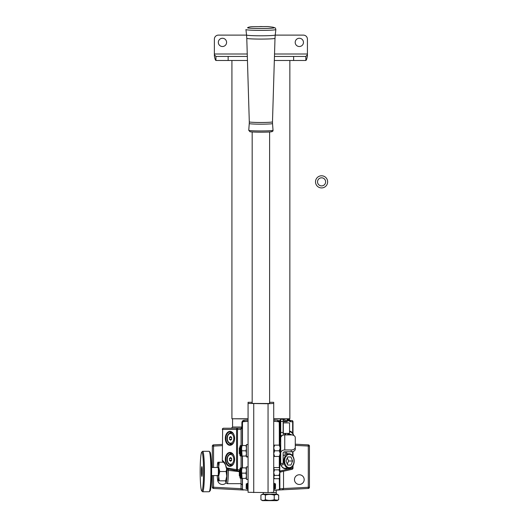 <?xml version="1.0" encoding="UTF-8"?>
<svg xmlns="http://www.w3.org/2000/svg" width="527" height="527" viewBox="0 0 527 527"><rect width="100%" height="100%" fill="white"/><g stroke="black" fill="none" stroke-linecap="round" stroke-linejoin="round"><path stroke-width="0.79" d="M299.329 484.465A4.855 4.855 0 0 1 294.474 479.61A4.855 4.855 0 0 1 299.329 474.761A4.855 4.855 0 0 1 304.178 479.61A4.855 4.855 0 0 1 299.329 484.465M226.037 482.897A4.855 4.855 0 0 1 217.605 479.781M225.306 438.345A6.956 4.657 90 0 1 228.922 431.567A6.956 4.657 90 0 1 234.153 435.322A6.956 4.657 90 0 1 234.62 438.345A6.956 4.657 90 0 1 234.153 441.376A6.956 4.657 90 0 1 228.922 445.131A6.956 4.657 90 0 1 225.306 438.345M234.186 435.407A6.555 4.387 -90 0 0 230.266 431.791A6.555 4.387 -90 0 0 225.879 438.345A6.555 4.387 -90 0 0 230.266 444.9A6.555 4.387 -90 0 0 234.186 441.283M225.306 459.386A6.956 4.657 90 0 1 228.922 452.601A6.956 4.657 90 0 1 234.153 456.356A6.956 4.657 90 0 1 234.62 459.386A6.956 4.657 90 0 1 234.153 462.41A6.956 4.657 90 0 1 228.922 466.164A6.956 4.657 90 0 1 225.306 459.386M234.186 456.448A6.555 4.387 -90 0 0 230.266 452.831A6.555 4.387 -90 0 0 225.879 459.386A6.555 4.387 -90 0 0 230.266 465.94A6.555 4.387 -90 0 0 234.186 462.324M280.713 457.495A7.365 5.204 90 0 0 280.087 461A7.767 5.494 -90 0 1 280.713 457.396M286.662 453.385A7.767 5.494 -90 0 1 287.492 453.721M280.713 434.841A7.365 5.204 90 0 0 280.087 438.345A7.767 5.494 -90 0 1 280.713 434.742M226.972 469.3L226.873 468.727A1.212 1.212 0 0 1 226.228 467.838L236.583 469.623L236.583 429.446A1.212 0.902 -90 0 1 237.486 428.234L223.527 428.234A1.212 0.902 90 0 0 222.625 429.446L222.315 460.506A1.212 1.212 0 0 0 222.763 461.448L222.763 461.448A1.212 0.79 -50.7 0 1 222.625 460.506L224.812 462.858L226.524 467.647A1.212 0.896 101.1 0 0 227.005 468.766L228.329 469.056L228.184 470.367L226.979 469.794L226.946 468.753M226.873 468.727A1.212 0.731 -62.8 0 0 227.005 468.766L226.979 469.794A10.922 0.955 -90 0 0 226.966 469.089M291.787 420.546A1.212 1.212 0 0 1 292.999 421.758L290.673 421.758L287.492 420.335L287.222 419.334L289.817 420.546L291.787 420.546A1.212 0.856 90 0 1 292.65 421.758L292.65 433.154M280.535 471.909L292.057 469.307A1.212 0.85 -102.7 0 1 291.971 469.32L280.535 471.909L279.857 471.013L292.999 468.121A1.212 1.212 0 0 1 292.057 469.307A1.212 0.85 -102.7 0 0 292.65 468.121L292.65 466.191M282.887 471.382L279.87 472.278A1.212 0.837 77.4 0 1 279.87 472.251M222.315 460.506L222.625 429.446L237.486 429.446L237.486 428.234L241.07 428.234L242.282 427.022L241.07 429.446L237.486 429.446L237.486 469.623L236.583 469.623A1.212 0.896 101.1 0 0 237.249 470.815A1.212 1.212 0 0 0 237.334 470.828L239.33 471.079L237.334 470.822M239.33 471.619L228.184 470.367M213.56 475.565L213.56 487.244L241.07 488.687L240.984 478.397M283.546 471.23L283.546 488.601L282.4 489.814M283.144 419.34L287.222 420.796L287.222 419.334L289.211 419.334L289.211 418.925M241.07 445.532L241.07 428.234A1.212 1.212 0 0 0 241.102 428.234A1.212 1.212 0 0 1 241.07 428.234A1.212 0.817 -90 0 0 241.886 427.022L232.572 427.022L232.572 418.925M242.189 427.483L242.282 427.022A1.212 1.212 0 0 1 242.282 427.054A1.212 1.212 0 0 0 242.282 427.022L241.886 427.022L241.886 422.674C242.091 421.159 242.828 420.355 244.087 420.25L248.065 420.032M273.717 420.032L277.696 420.25L279.211 420.948L280.713 419.485M279.501 478.279L279.501 488.812L279.303 478.476M279.303 467.798L279.303 456.454L280.193 456.454L280.193 453.628L280.193 455.242L280.713 455.242M279.317 450.796L274.593 450.796L273.717 447.963L274.593 445.131L279.317 445.131L280.193 447.963L279.317 450.796L280.193 453.628L280.193 445.131L279.317 445.131L279.303 422.674A1.014 1.014 0 0 0 278.375 421.666L273.717 421.297M248.065 421.297L243.408 421.666A1.014 1.014 0 0 0 242.486 422.674L242.486 445.532M242.486 456.053L242.486 467.877M242.486 478.397L242.486 488.812L242.282 478.397M248.065 490.189L243.408 489.82A1.014 1.014 0 0 1 242.486 488.812M279.303 488.812A1.014 1.014 0 0 1 278.375 489.82L273.717 490.189M283.546 488.536L309.441 487.244A1.212 1.212 0 0 1 308.288 488.457A1.212 1.212 0 0 0 309.441 487.244L309.441 446.086L309.441 487.244A1.212 1.212 0 0 1 308.288 488.457L279.086 489.985C283.394 489.761 283.394 489.761 279.086 489.985C283.394 489.761 283.394 489.761 279.086 489.985L273.717 490.268M248.065 490.268L243.408 489.82M241.004 489.899L243.434 490.024A1.212 1.212 0 0 1 242.282 488.812L241.07 488.687L241.004 489.899L213.494 488.457A1.212 1.212 0 0 1 212.348 487.244L212.348 475.565M242.282 467.877L242.282 456.053M242.282 445.532L242.282 422.674A1.212 1.212 0 0 1 243.434 421.462L248.065 421.218M278.375 489.82L278.355 490.024A1.212 1.212 0 0 0 279.501 488.812L283.546 488.601M273.717 421.218L279.145 421.811A1.212 0.626 -45.2 0 1 279.211 420.948L279.501 445.131M279.501 456.454L279.501 468.002M295.278 444.195L308.288 444.874A1.212 1.212 0 0 1 309.441 446.086A1.212 1.212 0 0 0 308.288 444.874A1.212 1.212 0 0 1 309.441 446.086L295.278 445.407M212.348 467.475L212.348 446.086A1.212 1.212 0 0 1 213.494 444.874L222.315 444.413M237.486 428.234L234.568 428.234M280.713 441.955A7.767 5.494 -90 0 1 280.087 438.345A7.365 5.204 90 0 0 280.713 441.857M287.492 468.286A7.767 5.494 -90 0 1 280.819 464.873M280.713 464.61A7.767 5.494 -90 0 1 280.087 461A7.365 5.204 90 0 0 280.713 464.511M287.676 419.835A1.212 0.626 143.2 0 1 287.492 420.335L287.129 421.758L283.144 420.559M243.408 421.666L242.723 421.738M279.303 422.674L279.415 422.219L279.501 422.674A1.212 1.212 0 0 0 278.355 421.462L278.375 421.666M279.857 456.454L279.784 471.013M279.844 472.278L279.87 488.773L279.501 488.812M279.87 488.773A1.212 0.843 87 0 1 279.086 489.985M280.713 421.758L279.857 421.758A1.212 0.856 90 0 1 280.713 420.546L280.028 420.763M228.086 469.01L237.249 470.815M280.713 420.546L280.707 420.546A1.212 1.212 0 0 1 280.713 420.546L280.707 420.546A1.212 0.889 -90.5 0 0 280.713 420.546L280.713 420.546A1.212 1.212 0 0 0 280.707 420.546L279.415 421.758A1.212 0.823 -22.1 0 0 279.415 422.219M279.501 421.758A1.212 1.212 0 0 1 280.707 420.546A1.212 1.212 0 0 0 279.501 421.758L279.857 422.489M283.144 421.758L287.129 421.758L287.492 420.796M244.087 420.25A1.212 0.718 -93 0 1 243.434 421.462A1.212 1.212 0 0 0 242.282 422.674L242.486 422.674M277.696 420.25A1.212 0.718 -87 0 0 278.355 421.462A1.212 1.212 0 0 1 279.501 422.674M228.534 469.102L228.303 470.4A12.134 1.061 90 0 1 228.303 471.52A12.134 1.061 90 0 1 227.249 483.661L226.004 482.831L225.523 480.828M289.382 419.96L289.204 419.334L289.382 419.96A1.212 0.547 -30.5 0 1 289.382 419.966L290.318 420.546L289.211 419.334M289.817 420.546A1.212 0.856 90 0 1 290.673 421.758M226.228 467.838C225.273 463.74 225.609 465.348 224.726 463.562L224.726 463.562A1.212 0.659 -35.6 0 1 224.812 462.858M280.865 464.873A7.365 5.204 90 0 0 285.291 468.365A7.365 5.204 90 0 0 286.062 468.286M201.433 471.52A4.895 0.428 90 0 1 201.861 466.626A4.895 0.428 90 0 1 202.289 471.52A4.895 0.428 90 0 1 201.861 476.415A4.895 0.428 90 0 1 201.433 471.52A4.855 0.422 -90 0 0 201.861 476.375A4.855 0.422 -90 0 0 202.282 471.52A4.855 0.422 -90 0 0 201.861 466.665A4.855 0.422 -90 0 0 201.439 471.52M200.168 471.52A19.42 1.693 -90 0 0 201.709 490.868A19.42 1.693 -90 0 0 203.554 471.52A19.42 1.693 -90 0 0 201.709 452.179A19.42 1.693 -90 0 0 200.168 471.52M201.709 452.179L202.513 451.369A20.23 1.765 90 0 1 202.664 451.296A20.23 1.765 90 0 1 204.43 471.52A20.23 1.765 90 0 1 202.664 491.75A20.23 1.765 90 0 1 202.513 491.671L201.709 490.868M209.272 451.369L210.069 452.179A19.42 1.693 90 0 1 211.61 471.52A19.42 1.693 90 0 1 210.069 490.868L209.272 491.671A20.23 1.765 -90 0 0 210.879 471.52A20.23 1.765 -90 0 0 209.272 451.369A20.23 1.765 -90 0 0 209.114 451.296L202.664 451.296M202.664 491.75L209.114 491.75A20.23 1.765 -90 0 0 209.272 491.671M217.868 467.475A4.249 0.369 90 0 1 218.013 467.291A4.249 0.369 90 0 1 218.349 471.52A4.249 0.369 90 0 1 218.013 475.756A4.249 0.369 90 0 1 217.868 475.565M217.249 467.475A9.308 0.81 90 0 1 217.276 466.869A9.308 0.81 90 0 1 217.855 462.324A9.308 0.81 90 0 1 217.98 462.219L219.278 462.219L218.685 466.869A9.308 0.81 90 0 1 218.791 471.52A9.308 0.81 90 0 1 218.685 476.171L219.278 480.828L225.681 480.828L226.742 476.171L226.149 471.52L226.709 468.622M217.98 462.219A9.308 0.81 90 0 1 218.685 466.869L219.746 471.52L226.149 471.52M219.278 480.828L217.98 480.828A9.308 0.81 90 0 1 217.855 480.716A9.308 0.81 90 0 1 217.276 476.171A9.308 0.81 90 0 1 217.249 475.565M226.043 480.828L225.681 480.828L226.043 480.828M219.746 471.52L218.685 476.171A9.308 0.81 90 0 1 217.98 480.828M219.278 462.219L223.6 462.219M226.814 468.694A9.308 0.81 90 0 1 226.742 476.171A9.308 0.81 90 0 1 226.162 480.716L226.103 480.828M233.415 463.944A5.665 3.788 90 0 1 231.162 465.051L232.367 465.051A5.665 3.788 90 0 0 232.473 465.045M231.162 465.051C225.648 464.182 225.648 454.59 231.162 453.721L232.367 453.721A5.665 3.788 90 0 1 232.473 453.721M230.562 461.25L231.649 460.321L231.649 458.45L230.562 457.515L229.482 458.45L229.482 460.321L230.562 461.25M231.649 460.321L229.482 460.321M231.649 458.45L229.482 458.45M231.425 465.703A6.476 4.335 90 0 1 230.016 464.821M230.016 453.945A6.476 4.335 90 0 1 231.425 453.068M286.161 433.411A6.634 4.69 90 0 0 285.285 434.913M284.494 434.92A7.279 5.151 -90 0 1 285.252 433.411M289.778 431.139A7.279 5.151 -90 0 1 293.77 435.493M291.26 434.913L291.082 434.413L287.782 434.202L287.459 434.913M293.486 435.355A6.634 4.69 90 0 0 289.778 431.745M287.683 434.413L291.082 434.413M286.023 456.257A6.634 4.69 90 0 0 284.955 463.503A6.634 4.69 90 0 0 289.297 467.64A6.634 4.69 90 0 0 293.994 461A6.634 4.69 90 0 0 289.297 454.366A6.634 4.69 90 0 0 286.662 455.512M286.662 454.537A7.279 5.151 -90 0 1 289.033 453.721A7.279 5.151 -90 0 1 294.185 461A7.279 5.151 -90 0 1 289.033 468.286A7.279 5.151 -90 0 1 284.343 464.01A7.279 5.151 -90 0 1 285.16 456.211M289.033 453.721L286.662 453.721M289.033 468.286L284.527 468.286M290.95 456.955L287.65 456.955L285.996 461L287.65 465.051L290.95 465.051L292.604 461L290.95 456.955L287.65 456.955M287.294 464.188L288.598 461L287.294 457.818M288.598 461L292.604 461M287.65 465.051L290.95 465.051M233.415 442.904A5.665 3.788 90 0 1 231.162 444.011L232.367 444.011A5.665 3.788 90 0 0 232.473 444.011M231.162 444.011C225.648 443.141 225.648 433.556 231.162 432.68L232.367 432.68A5.665 3.788 90 0 1 232.473 432.687M230.562 440.216L231.649 439.281L231.649 437.41L230.562 436.481L229.482 437.41L229.482 439.281L230.562 440.216M231.649 439.281L229.482 439.281M231.649 437.41L229.482 437.41M231.425 444.663A6.476 4.335 90 0 1 230.016 443.787M230.016 432.911A6.476 4.335 90 0 1 231.425 432.028M273.717 418.767L289.857 418.767L273.717 418.925M248.065 418.925L231.926 418.767L248.065 418.767M231.926 60.486L231.926 418.767M289.857 60.486L289.857 418.767M218.33 42.391A4.124 4.124 0 0 1 222.46 38.267A4.124 4.124 0 0 1 226.584 42.391A4.124 4.124 0 0 1 222.46 46.521A4.124 4.124 0 0 1 218.33 42.391M295.199 42.391A4.124 4.124 0 0 1 299.329 38.267A4.124 4.124 0 0 1 303.453 42.391A4.124 4.124 0 0 1 299.329 46.521A4.124 4.124 0 0 1 295.199 42.391M228.151 60.486L215.945 60.486L215.945 56.442L228.151 56.442L228.151 60.486L247.453 60.486M274.455 56.442L305.844 56.442L305.844 60.486L274.336 60.486M247.328 56.442L228.151 56.442M215.945 60.486C215.418 60.315 214.891 58.787 214.37 55.915L214.37 54.722L215.945 56.442M246.557 35.111L218.415 35.111A4.045 4.045 0 0 0 214.37 39.156L214.37 54.722M305.844 56.442L307.419 54.722L307.419 39.156A4.045 4.045 0 0 0 303.374 35.111L275.226 35.111M305.844 60.486C306.365 60.315 306.892 58.787 307.419 55.915L307.419 54.722M321.575 187.922A6.067 6.067 0 0 0 327.642 181.855A6.067 6.067 0 0 0 321.575 175.787A6.067 6.067 0 0 0 315.508 181.855A6.067 6.067 0 0 0 321.575 187.922M321.635 185.899A4.045 4.045 0 0 0 325.62 181.795A4.045 4.045 0 0 0 321.523 177.81A4.045 4.045 0 0 0 317.531 181.907A4.045 4.045 0 0 0 321.635 185.899M247.545 27.766A13.353 0.731 0 0 0 247.822 27.918A13.353 0.731 0 0 0 262.262 28.498A13.353 0.731 0 0 0 274.244 27.766L273.282 27.239L267.999 26.567L252.222 26.686C249.884 26.818 248.322 27.173 247.545 27.766M259.706 26.574L262.103 26.561L259.706 26.574M268.052 492.607L268.052 403.741L248.065 403.432L248.065 492.297L268.052 492.607L273.717 492.297L273.717 402.305L269.672 402.305L269.672 403.432L268.052 403.517L252.117 403.432L252.117 402.305L248.065 402.305L248.065 409.953M268.052 403.741L273.717 403.432M286.662 451.797L286.504 456.257L286.504 451.797M285.206 451.797L285.206 456.257L285.048 451.797M286.504 456.257L285.206 456.257M280.713 446.343L280.193 446.343M285.048 455.242L283.144 455.242M239.33 453.628L239.33 447.963L239.732 447.555L239.732 454.03L239.33 453.628M274.593 445.131L273.717 445.131M280.193 453.628L279.317 456.454L274.593 456.454L273.717 453.628L274.593 450.796M273.717 456.454L274.593 456.454M239.897 476.375L239.33 475.809L239.33 470.473L239.897 469.906L239.976 476.375M273.717 477.996L274.468 478.714L273.717 477.06L274.468 475.4L273.717 472.614L274.468 469.827L273.717 468.701L274.172 467.831M279.033 478.714L279.784 477.996L279.784 477.06L279.033 478.714L274.468 478.714M279.033 475.4L279.784 477.06L279.784 472.614L279.033 475.4L274.468 475.4M279.033 469.827L279.784 472.614L279.784 468.701L279.033 469.827L274.468 469.827M279.033 467.568L279.784 468.701L279.033 467.568L274.468 467.568M274.567 489.076L274.567 483.411L274.08 483.411L274.08 489.076L274.567 489.076M274.607 488.509L274.771 483.819L274.607 488.509M247.743 488.509L247.907 483.819L247.743 488.509M247.018 483.819L247.018 488.674L247.018 483.819L246.287 483.819L246.129 488.509L246.287 483.819M273.882 483.819L273.882 488.674L273.717 483.819M275.496 483.819L275.496 488.674L275.496 483.819L274.771 483.819M247.018 488.674L246.287 488.674M275.496 488.674L274.771 488.674M246.452 479.366L247.176 479.372L246.452 479.372L246.452 466.909L248.065 466.909M247.176 479.372L248.065 479.359M248.065 456.606L246.452 456.797L246.452 444.564L248.065 444.564M246.452 456.797L248.065 456.81M248.065 457.021L246.452 456.935M241.597 467.877L240.786 467.877A0.81 0.81 0 0 0 239.976 468.687L239.976 477.587A0.81 0.81 0 0 0 240.786 478.397L241.597 478.397L241.597 467.877L242.064 467.877L241.597 470.512L242.064 478.397L241.597 478.397M242.064 467.877L246.452 467.877M242.064 473.141L245.977 473.141L246.452 470.512L245.977 467.877M242.064 478.397L245.977 478.397L246.452 475.769L245.977 473.141M246.452 478.397L245.977 478.397M241.597 445.532L240.786 445.532A0.81 0.81 0 0 0 239.976 446.343L239.976 455.242A0.81 0.81 0 0 0 240.786 456.053L241.597 456.053L241.597 445.532L242.064 445.532L241.597 448.161L242.064 456.053L241.597 456.053M242.064 445.532L246.452 445.532M242.064 450.796L245.977 450.796L246.452 448.161L245.977 445.532M242.064 456.053L245.977 456.053L246.452 453.424L245.977 450.796M246.452 456.053L245.977 456.053M289.547 422.891L289.547 433.411L289.547 422.891L283.309 422.891L283.309 433.411L289.547 433.411M283.309 424.11A0.402 0.402 0 0 0 283.144 423.78M279.501 422.891A0.402 0.402 0 0 1 279.909 422.489L279.909 433.813A0.402 0.402 0 0 1 279.501 433.411M280.713 433.411A0.402 0.402 0 0 1 280.311 433.813L279.909 433.813M280.713 422.891A0.402 0.402 0 0 0 280.311 422.489L279.909 422.489M295.278 447.324L295.278 437.548A4.045 2.635 -0 0 0 291.233 434.913L284.764 434.913A4.045 3.07 0 0 0 280.713 437.983L280.713 453.029A4.045 3.07 180 0 1 284.764 449.959L291.233 449.959A4.045 2.635 -0 0 0 295.278 447.324L295.278 449.162A4.045 2.635 180 0 1 291.233 451.797L284.764 451.797A1.621 1.225 180 0 0 283.144 453.029L283.144 464.873L280.713 464.873L280.713 463.464L283.144 463.464M280.713 440.783L280.713 419.255L283.144 419.255L283.144 435.164M280.713 453.029L280.713 463.464M283.144 421.402L280.713 421.402M276.174 490.143L276.267 492.561L271.161 492.561M278.671 499.728L277.077 500.65L262.512 500.65L260.918 499.728C262.393 500.63 263.875 500.63 265.358 499.728C268.309 500.63 271.267 500.63 274.231 499.728L276.451 500.419L278.671 499.728L278.671 495.097L276.451 494.412L274.231 495.097C271.28 494.194 268.322 494.194 265.358 495.097C263.882 494.194 262.4 494.194 260.918 495.097L260.918 499.728M278.671 495.097L277.077 494.174L262.512 494.174L260.918 495.097M262.578 494.458L263.138 494.412M265.358 495.097L265.358 499.728L267.551 500.228M272.037 494.596L274.231 495.097L274.231 499.728L277.485 500.261M247.703 489.076L247.703 483.411L247.216 483.411L247.216 489.076L247.703 489.076M239.976 469.906L237.486 469.623L237.334 470.828M225.543 480.828A10.922 0.955 -90 0 0 226.505 481.059A10.922 0.955 -90 0 0 226.992 471.52A10.922 0.955 -90 0 0 226.979 469.794M237.17 470.795L228.329 469.056M308.288 488.457L308.288 444.874M222.315 445.631L213.56 446.086L213.56 467.475M241.07 467.877L241.07 456.053M279.857 433.813L279.857 445.131M292.65 455.809L292.65 451.632M212.348 487.244A1.212 1.212 0 0 0 213.494 488.457L213.56 487.244L212.348 487.244M212.348 446.086L213.56 446.086L213.494 444.874A1.212 1.212 0 0 0 212.348 446.086M241.886 422.674L242.282 422.674M231.162 453.721A5.665 3.788 90 0 1 233.415 454.827M230.562 454.531A4.855 3.248 90 0 1 233.81 459.386A4.855 3.248 90 0 1 230.562 464.241A4.855 3.248 90 0 1 227.315 459.386A4.855 3.248 90 0 1 230.562 454.531M231.162 432.68A5.665 3.788 90 0 1 233.415 433.787M230.562 433.49A4.855 3.248 90 0 1 233.81 438.345A4.855 3.248 90 0 1 230.562 443.2A4.855 3.248 90 0 1 227.315 438.345A4.855 3.248 90 0 1 230.562 433.49M293.631 56.442L293.631 60.486M214.37 54.011L247.255 54.011M274.527 54.011L307.419 54.011M249.258 123.529L249.297 121.856A11.594 0.639 0 0 0 249.541 121.987A11.594 0.639 0 0 0 262.071 122.488A11.594 0.639 0 0 0 272.485 121.856L272.525 123.529A11.634 0.639 180 0 1 262.103 124.168A11.634 0.639 180 0 1 249.502 123.667A11.634 0.639 180 0 1 249.258 123.529L248.757 130.281A12.134 0.665 0 0 0 249.014 130.419A12.134 0.665 0 0 0 262.156 130.946A12.134 0.665 0 0 0 273.026 130.281L272.525 123.529M272.485 121.856L275.002 38.313A14.11 0.777 180 0 1 262.327 39.077A14.11 0.777 180 0 1 247.077 38.464A14.11 0.777 180 0 1 246.781 38.313L246.55 35.013A14.348 0.79 0 0 0 246.847 35.164A14.348 0.79 0 0 0 262.314 35.79A14.348 0.79 0 0 0 275.239 35.013L275.852 29.565C275.562 28.175 275.068 27.542 274.376 27.667L274.172 27.621M246.55 35.013L245.931 29.565A14.96 0.823 0 0 0 246.247 29.729A14.96 0.823 0 0 0 262.38 30.382A14.96 0.823 0 0 0 275.852 29.565M250.2 131.704A10.922 0.599 0 0 0 263.118 132.172A10.922 0.599 0 0 0 271.589 131.46M253.731 492.607L253.731 403.741M240.786 467.877L240.786 478.397M240.786 445.532L240.786 456.053M280.311 433.813L280.311 422.489M282.176 435.618L280.713 435.618M283.144 432.469L280.713 432.469M284.764 449.959L284.764 434.913M291.233 451.797L291.233 449.959M242.282 484.873L241.07 483.661L227.249 483.661M292.999 468.121L292.999 465.644M292.999 456.362L292.999 451.534M292.999 433.701L292.999 421.758M280.443 471.935L279.784 472.337M223.527 428.234A1.212 1.212 0 0 0 222.315 429.446M232.572 427.022L231.36 428.234M224.726 463.562L222.763 461.448M218.092 475.565L211.577 475.565M218.092 467.475L211.577 467.475M249.297 121.856L246.781 38.313M275.002 38.313L275.239 35.013M273.026 130.281C273.164 131.118 272.558 131.618 271.214 131.796C268.236 132.396 249.989 132.211 249.89 131.664L248.757 130.281M248.065 402.305L252.117 402.305M273.717 402.305L269.672 402.305M269.613 131.948L269.613 403.451M252.176 131.948L252.176 403.451M273.717 468.286L274.152 467.851M263.322 492.607L263.322 494.174M276.267 492.561L276.267 494.174"/></g></svg>
